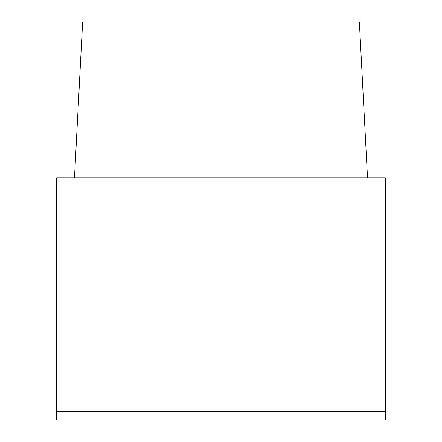 <?xml version="1.0" encoding="UTF-8"?>
<svg xmlns="http://www.w3.org/2000/svg" width="442" height="442" viewBox="0 0 442 442"><rect width="100%" height="100%" fill="white"/><g stroke="black" fill="none" stroke-linecap="round" stroke-linejoin="round"><path stroke-width="0.66" d="M385.308 411.253L385.308 419.9L56.692 419.9L56.692 177.761L385.308 177.761L385.308 411.253L56.692 411.253M74.477 177.761L82.637 22.1L359.363 22.1L367.523 177.761"/></g></svg>
